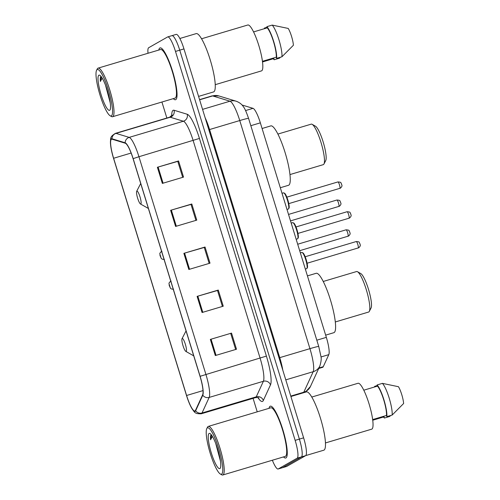<?xml version="1.0" encoding="UTF-8"?>
<svg xmlns="http://www.w3.org/2000/svg" width="500" height="500" viewBox="0 0 500 500"><rect width="100%" height="100%" fill="white"/><g stroke="black" fill="none" stroke-linecap="round" stroke-linejoin="round"><path stroke-width="0.75" d="M242.237 105.262L242.369 105.225A16.9 3.312 73.4 0 1 242.812 105.237L253.019 108.344A16.9 3.312 73.4 0 1 260.35 122.85L326.344 337.362A16.9 3.312 73.4 0 1 328.794 354.644L323.256 366.706A16.9 3.312 73.4 0 1 322.819 367.244A16.9 3.312 73.4 0 1 322.681 367.306L318.7 368.488M272.362 460.231A16.9 3.312 -106.6 0 0 278.131 468.994L286.6 466.469A16.9 3.312 -106.6 0 0 286.737 466.413L305.631 455.662A16.9 3.312 -106.6 0 0 303.619 437.844L183.962 48.906A16.9 3.312 -106.6 0 0 176.188 34.388L171.95 35.65A16.9 3.312 -106.6 0 0 171.812 35.712M278.131 468.994A16.9 3.312 -106.6 0 0 278.269 468.931L297.156 458.188L301.394 456.925A16.9 3.312 -106.6 0 0 299.381 439.106L179.731 50.169A16.9 3.312 -106.6 0 0 171.95 35.65A16.9 3.312 -106.6 0 1 179.731 50.169L299.381 439.106A16.9 3.312 -106.6 0 1 301.394 456.925L282.5 467.669L301.394 456.925L305.631 455.662M285.975 457.912A27.044 5.3 -106.6 0 0 282.931 429.988A27.044 5.3 -106.6 0 0 270.312 406.175A27.044 5.3 -106.6 0 0 270.087 406.269A27.044 5.3 -106.6 0 0 269.025 408.319A27.044 5.3 -106.6 0 1 270.087 406.269A27.044 5.3 -106.6 0 1 270.312 406.175A27.044 5.3 -106.6 0 1 282.931 429.988A27.044 5.3 -106.6 0 1 285.975 457.912A27.044 5.3 -106.6 0 1 285.75 458.006A27.044 5.3 -106.6 0 0 285.975 457.912M175.756 99.637A27.044 5.3 -106.6 0 0 172.712 71.719A27.044 5.3 -106.6 0 0 160.094 47.9A27.044 5.3 -106.6 0 0 159.869 47.994A27.044 5.3 -106.6 0 0 158.806 50.044A27.044 5.3 -106.6 0 1 159.869 47.994A27.044 5.3 -106.6 0 1 160.094 47.9A27.044 5.3 -106.6 0 1 172.712 71.719A27.044 5.3 -106.6 0 1 175.756 99.637A27.044 5.3 -106.6 0 1 175.531 99.731A27.044 5.3 -106.6 0 0 175.756 99.637M195.037 410.919A18.031 3.531 73.4 0 1 194.887 410.981A18.031 3.531 73.4 0 1 186.594 395.494L113.612 158.262A18.031 3.531 73.4 0 1 111.613 139.194A18.031 3.531 73.4 0 1 112.088 139.206L125.256 143.219A18.031 3.531 73.4 0 1 133.075 158.688L200.031 376.344A18.031 3.531 73.4 0 1 202.644 394.781L195.506 410.344A18.031 3.531 73.4 0 1 195.037 410.919M195.169 411.35A18.481 3.619 -106.6 0 0 195.65 410.763L202.787 395.194A18.481 3.619 -106.6 0 0 200.113 376.3L133.15 158.644A18.481 3.619 -106.6 0 0 125.138 142.787L111.975 138.775A18.481 3.619 -106.6 0 0 110.538 144.275A18.481 3.619 -106.6 0 0 113.531 158.306L186.513 395.538A18.481 3.619 -106.6 0 0 191.206 407.312A18.481 3.619 -106.6 0 0 195.169 411.35M283.5 456.912A27.044 5.3 -106.6 0 0 285.75 458.006A27.044 5.3 -106.6 0 1 283.5 456.912M173.281 98.637A27.044 5.3 -106.6 0 0 175.531 99.731A27.044 5.3 -106.6 0 1 173.281 98.637M297.156 458.188A16.9 3.312 -106.6 0 0 295.144 440.369L175.494 51.431A16.9 3.312 -106.6 0 0 167.712 36.913A16.9 3.312 -106.6 0 0 167.575 36.975L148.688 47.719A16.9 3.312 -106.6 0 0 148.012 53.263M161.925 102.025L166.85 118.031M253.081 398.344L257.231 411.831M157.387 167.269L178.562 160.956L183.531 177.094L162.35 183.406L157.387 167.269L158.112 167.056L163.075 183.188M197.106 296.375L218.281 290.062L223.25 306.2L202.069 312.512L197.106 296.375L197.831 296.163L202.794 312.294M210.344 339.406L231.525 333.1L236.488 349.237L215.312 355.55L210.344 339.406L211.069 339.194L216.031 355.331M170.625 210.3L191.806 203.994L196.769 220.131L175.594 226.438L170.625 210.3L171.35 210.087L176.312 226.225M183.869 253.337L205.044 247.025L210.006 263.169L188.831 269.475L183.869 253.337L184.587 253.125L189.556 269.262M205.044 247.025L204.269 247.469M209.169 263.419L204.256 247.444L184.587 253.125M191.806 203.994L191.025 204.438M195.931 220.381L191.019 204.412L171.35 210.087M231.525 333.1L211.069 339.194M218.281 290.062L217.506 290.506M222.413 306.45L217.5 290.481L197.831 296.163M178.562 160.956L177.787 161.4M182.694 177.344L177.781 161.375L158.112 167.056M230.738 333.519L235.65 349.487M207.381 427.887A24.225 4.75 -106.6 0 0 206.806 428.537A24.225 4.75 -106.6 0 0 209.944 452.375A24.225 4.75 -106.6 0 0 220.362 474.038A24.225 4.75 -106.6 0 0 221.612 474.15A24.225 4.75 -106.6 0 0 218.725 448.612A24.225 4.75 -106.6 0 0 207.381 427.887M220.362 474.038L221.694 474.794A25.35 4.969 -106.6 0 0 222.794 475A25.35 4.969 -106.6 0 0 223 474.913A25.35 4.969 -106.6 0 0 220.15 448.731A25.35 4.969 -106.6 0 0 208.319 426.406A25.35 4.969 -106.6 0 0 208.106 426.494A25.35 4.969 -106.6 0 0 207.512 427.181L206.806 428.537M222.794 475L285.269 456.388A25.35 4.969 -106.6 0 0 285.481 456.3A25.35 4.969 -106.6 0 0 282.625 430.119A25.35 4.969 -106.6 0 0 270.794 407.794L208.319 426.406M305.75 455.575L323.781 450.206A30.425 5.962 -106.6 0 0 324.031 450.094A30.425 5.962 -106.6 0 0 320.606 418.688A30.425 5.962 -106.6 0 0 306.406 391.894L290.9 396.512M325.456 442.944L371.7 429.169A23.944 4.694 -106.6 0 0 371.9 429.081A23.944 4.694 -106.6 0 0 369.206 404.363A23.944 4.694 -106.6 0 0 358.025 383.275L311.781 397.05M219.894 468.556A18.369 3.6 -106.6 0 0 220.325 468.062A18.369 3.6 -106.6 0 0 217.944 449.994A18.369 3.6 -106.6 0 0 210.044 433.562A18.369 3.6 -106.6 0 0 209.1 433.481A18.369 3.6 -106.6 0 0 211.287 452.844A18.369 3.6 -106.6 0 0 219.894 468.556M211.269 434.669C210.556 435.125 210.325 436.819 210.575 439.744L212.406 436.375M215.731 443.469L220.456 461.138M372.656 419.581L386.494 415.456A16.9 3.312 -106.6 0 0 383.7 399.806A16.9 3.312 -106.6 0 0 377.463 386.119L363.787 390.194M386.494 415.456L386.85 416.637L392.15 415.056L403.625 403.506A11.269 2.206 -106.6 0 0 398.456 386.712L382.4 383.363L377.1 384.944L377.463 386.119M392.15 415.056A18.031 3.531 -106.6 0 0 389.194 398.119A18.031 3.531 -106.6 0 0 382.4 383.363M386.85 416.637A18.031 3.531 -106.6 0 0 383.894 399.694A18.031 3.531 -106.6 0 0 377.1 384.944M390.694 415.487L389.688 416.456L384.394 418.031L384.031 416.856L372.738 420.225M374.819 386.906L374.644 386.344A18.031 3.531 -106.6 0 0 374.6 386.969M383.544 417A18.031 3.531 -106.6 0 0 384.394 418.031M374.644 386.344L377.287 385.55M210.575 439.744L211.475 434.975M335.306 321.969L368.638 312.038A21.125 4.138 -106.6 0 0 368.812 311.962A21.125 4.138 -106.6 0 0 369.312 311.394A21.125 4.138 -106.6 0 0 366.575 290.606A21.125 4.138 -106.6 0 0 357.488 271.712A21.125 4.138 -106.6 0 0 356.575 271.544L323.237 281.475M182.194 338.494A6.763 1.325 -106.6 0 0 182.031 338.675A6.763 1.325 -106.6 0 0 182.906 345.331A6.763 1.325 -106.6 0 0 185.812 351.375A6.763 1.325 -106.6 0 0 186.163 351.406A6.763 1.325 -106.6 0 0 185.356 344.281A6.763 1.325 -106.6 0 0 182.194 338.494M325.656 335.131L333.862 332.688A30.987 6.069 -106.6 0 0 334.119 332.575A30.987 6.069 -106.6 0 0 330.631 300.581A30.987 6.069 -106.6 0 0 316.169 273.294L307.431 275.894M369.312 311.394L371.062 307.994A18.312 3.588 -106.6 0 0 368.694 289.975A18.312 3.588 -106.6 0 0 360.819 273.606L357.488 271.712M289.956 174.575L323.294 164.644A21.125 4.138 -106.6 0 0 323.469 164.569A21.125 4.138 -106.6 0 0 323.963 163.994A21.125 4.138 -106.6 0 0 321.231 143.212A21.125 4.138 -106.6 0 0 312.144 124.319A21.125 4.138 -106.6 0 0 311.231 124.144L277.894 134.075M136.844 191.1A6.763 1.325 -106.6 0 0 136.688 191.281A6.763 1.325 -106.6 0 0 137.562 197.931A6.763 1.325 -106.6 0 0 140.469 203.975A6.763 1.325 -106.6 0 0 140.819 204.006A6.763 1.325 -106.6 0 0 140.013 196.881A6.763 1.325 -106.6 0 0 136.844 191.1M280.312 187.731L288.519 185.287A30.987 6.069 -106.6 0 0 288.769 185.181A30.987 6.069 -106.6 0 0 285.287 153.188A30.987 6.069 -106.6 0 0 270.819 125.894L262.087 128.5M323.963 163.994L325.719 160.594A18.312 3.588 -106.6 0 0 323.35 142.581A18.312 3.588 -106.6 0 0 315.475 126.206L312.144 124.319M97.163 69.612A24.225 4.75 -106.6 0 0 96.587 70.269A24.225 4.75 -106.6 0 0 99.725 94.1A24.225 4.75 -106.6 0 0 110.144 115.763A24.225 4.75 -106.6 0 0 111.394 115.875A24.225 4.75 -106.6 0 0 108.506 90.337A24.225 4.75 -106.6 0 0 97.163 69.612M110.144 115.763L111.475 116.519A25.35 4.969 -106.6 0 0 112.575 116.725A25.35 4.969 -106.6 0 0 112.781 116.638A25.35 4.969 -106.6 0 0 109.931 90.463A25.35 4.969 -106.6 0 0 98.094 68.131A25.35 4.969 -106.6 0 0 97.888 68.225A25.35 4.969 -106.6 0 0 97.294 68.906L96.587 70.269M112.575 116.725L175.05 98.112A25.35 4.969 -106.6 0 0 175.263 98.025A25.35 4.969 -106.6 0 0 172.406 71.85A25.35 4.969 -106.6 0 0 160.575 49.519L98.094 68.131M198.575 96.394L213.562 91.931A30.425 5.962 -106.6 0 0 213.812 91.825A30.425 5.962 -106.6 0 0 210.387 60.412A30.425 5.962 -106.6 0 0 196.188 33.619L179.856 38.487M215.238 84.675L261.481 70.894A23.944 4.694 -106.6 0 0 261.681 70.812A23.944 4.694 -106.6 0 0 258.988 46.087A23.944 4.694 -106.6 0 0 247.806 25L201.562 38.775M109.675 110.288A18.369 3.6 -106.6 0 0 110.106 109.787A18.369 3.6 -106.6 0 0 107.725 91.719A18.369 3.6 -106.6 0 0 99.825 75.287A18.369 3.6 -106.6 0 0 98.881 75.206A18.369 3.6 -106.6 0 0 101.069 94.569A18.369 3.6 -106.6 0 0 109.675 110.288M101.05 76.394C100.337 76.856 100.106 78.544 100.356 81.469L102.188 78.106M105.512 85.2L110.237 102.869M262.438 61.306L276.275 57.188A16.9 3.312 -106.6 0 0 273.481 41.537A16.9 3.312 -106.6 0 0 267.244 27.844L253.569 31.919M276.275 57.188L276.631 58.362L281.931 56.781L293.406 45.237A11.269 2.206 -106.6 0 0 288.238 28.438L272.181 25.094L266.881 26.669L267.244 27.844M281.931 56.781A18.031 3.531 -106.6 0 0 278.975 39.844A18.031 3.531 -106.6 0 0 272.181 25.094M276.631 58.362A18.031 3.531 -106.6 0 0 273.675 41.425A18.031 3.531 -106.6 0 0 266.881 26.669M280.475 57.219L279.469 58.181L274.175 59.763L273.812 58.587L262.519 61.95M264.6 28.631L264.425 28.069A18.031 3.531 -106.6 0 0 264.381 28.7M273.325 58.731A18.031 3.531 -106.6 0 0 274.175 59.763M264.425 28.069L267.069 27.281M100.356 81.469L101.256 76.706M318.925 368L323.256 366.706M320.981 356.969L328.794 354.644M316.806 340.2L326.344 337.362M250.819 125.694L260.35 122.85M245.569 110.562L253.019 108.344M242.338 105.375L242.812 105.237M303.4 392.788A22.538 4.419 -106.6 0 0 303.788 392.212L313.2 371.7A22.538 4.419 -106.6 0 0 309.938 348.656L239.756 120.55A22.538 4.419 -106.6 0 0 229.988 101.206L212.638 95.919A22.538 4.419 -106.6 0 0 212.037 95.906L218.837 95.931L236.188 101.219C239.5 102.469 241.906 104.319 243.406 106.775C244.575 107.963 246.287 111.819 248.562 118.356A11.269 0.5 162.9 0 0 239.756 120.55L209.581 129.537L279.756 357.65A22.538 4.419 73.4 0 1 282.806 370.2M199.619 99.8L212.638 95.919A11.269 10.956 -73.1 0 1 218.837 95.931M303.619 437.844L295.144 440.369M286.737 466.413L278.269 468.931M183.962 48.906L175.494 51.431M248.562 118.356L318.738 346.463L320.913 356.325C321.544 358.462 321.181 361.688 319.844 366A11.269 10.781 -155.4 0 1 313.2 371.7L285.781 379.869M318.738 346.463A11.269 0.5 162.9 0 0 309.938 348.656L279.012 357.863M319.844 366L310.431 386.512A11.269 10.781 -155.4 0 1 303.788 392.212L290.775 396.094M236.188 101.219A11.269 10.956 -73.1 0 0 229.988 101.206L202.569 109.375M205.15 117.775A22.538 4.419 73.4 0 1 209.581 129.537L208.837 129.756M186.594 395.494L202.994 390.606M171.731 115.844A28.169 5.519 73.4 0 1 173.081 110.325A28.169 5.519 73.4 0 1 174.056 110.25L187.225 114.262A28.169 5.519 73.4 0 1 199.438 138.438L266.4 356.094A28.169 5.519 73.4 0 1 270.481 384.894L263.337 400.462A28.169 5.519 73.4 0 1 257.981 397.625M133.15 158.644L138.944 156.725L205.9 374.381A22.538 4.419 73.4 0 1 209.169 397.425L202.025 412.994A22.538 4.419 73.4 0 1 201.444 413.706A22.538 4.419 73.4 0 1 201.256 413.787L255.475 397.631A22.538 4.419 -106.6 0 0 255.662 397.556A22.538 4.419 -106.6 0 0 256.244 396.838L263.387 381.275A22.538 4.419 -106.6 0 0 260.119 358.231L193.162 140.575A22.538 4.419 -106.6 0 0 183.388 121.231L170.225 117.225A22.538 4.419 -106.6 0 0 169.625 117.206L172.237 115M195.65 410.763A5.631 5.394 -155.4 0 0 202.025 412.994L256.244 396.838A5.631 5.394 24.6 0 1 263.337 400.462M266.4 356.094L200.113 376.3M125.138 142.787A5.631 5.481 -73.1 0 1 129.169 137.387A22.538 4.419 73.4 0 1 138.944 156.725L199.438 138.438M270.481 384.894A5.631 5.394 24.6 0 0 263.387 381.275L209.169 397.425A5.631 5.394 -155.4 0 1 202.787 395.194M111.975 138.775A5.631 5.481 -73.1 0 1 116.006 133.375L129.169 137.387L183.388 121.231A5.631 5.481 106.9 0 0 187.225 114.262M110.538 144.275C110.806 138.238 109.312 137.156 115.406 133.356A22.538 4.419 73.4 0 1 116.006 133.375L170.225 117.225A5.631 5.481 106.9 0 0 174.056 110.25M113.612 158.262L131.125 153.044M347.981 236.3A3.381 0.663 -106.6 0 0 348.013 236.294A3.381 0.663 -106.6 0 0 348.038 236.281A3.381 0.663 -106.6 0 0 347.656 232.794A3.381 0.663 -106.6 0 0 346.081 229.812A3.381 0.663 -106.6 0 0 346.05 229.825M170.087 287.244L169.262 284.55L170.087 287.244M338.812 206.494A3.381 0.663 -106.6 0 0 338.844 206.494A3.381 0.663 -106.6 0 0 338.869 206.481A3.381 0.663 -106.6 0 0 338.488 202.987A3.381 0.663 -106.6 0 0 336.912 200.012A3.381 0.663 -106.6 0 0 336.881 200.025M160.919 257.438L160.094 254.75L160.919 257.438M306.613 268.663A8.45 1.656 -106.6 0 0 306.681 268.65A8.45 1.656 -106.6 0 0 306.756 268.619A8.45 1.656 -106.6 0 0 305.8 259.894A8.45 1.656 -106.6 0 0 301.856 252.45L300.356 252.9M358.15 248.019A3.381 0.663 -106.6 0 0 358.181 248.012A3.381 0.663 -106.6 0 0 358.212 248A3.381 0.663 -106.6 0 0 357.831 244.513A3.381 0.663 -106.6 0 0 356.25 241.537A3.381 0.663 -106.6 0 0 356.225 241.55M302.594 252.825A7.887 1.544 73.4 0 1 306.262 259.887A7.887 1.544 73.4 0 1 307.119 267.925M297.444 238.863A8.45 1.656 -106.6 0 0 297.512 238.844A8.45 1.656 -106.6 0 0 297.587 238.819A8.45 1.656 -106.6 0 0 296.637 230.094A8.45 1.656 -106.6 0 0 292.688 222.65L291.188 223.094M296.019 226.95L347.081 211.731C351.594 212.1 349.406 212.631 350.712 213.719C350.531 214.775 352.4 215.281 349.606 217.963L349.012 218.212A3.381 0.663 -106.6 0 0 349.012 218.212A3.381 0.663 -106.6 0 0 349.044 218.2A3.381 0.663 -106.6 0 0 348.663 214.713A3.381 0.663 -106.6 0 0 347.081 211.731A3.381 0.663 -106.6 0 0 347.056 211.744M293.425 223.019A7.887 1.544 73.4 0 1 297.094 230.081A7.887 1.544 73.4 0 1 297.95 238.119M288.275 209.056A8.45 1.656 -106.6 0 0 288.35 209.044A8.45 1.656 -106.6 0 0 288.419 209.013A8.45 1.656 -106.6 0 0 287.469 200.287A8.45 1.656 -106.6 0 0 283.519 192.844L282.019 193.294M339.819 188.419A3.381 0.663 -106.6 0 0 339.844 188.412A3.381 0.663 -106.6 0 0 339.875 188.4A3.381 0.663 -106.6 0 0 339.494 184.906A3.381 0.663 -106.6 0 0 337.919 181.931A3.381 0.663 -106.6 0 0 337.887 181.944M284.256 193.219A7.887 1.544 73.4 0 1 287.925 200.281A7.887 1.544 73.4 0 1 288.781 208.319M310.431 386.512L305.469 391.962L304.481 392.463M212.037 95.906L199.562 99.619M191.206 407.312C194.737 412.225 194.05 413.913 201.256 413.787M167.712 36.913L171.95 35.65M115.406 133.356L169.625 117.206M258.869 398.05C258.85 397.638 257.725 397.5 255.475 397.631M185.812 351.375L193.731 355.863M182.031 338.675L186.05 330.887M140.469 203.975L148.387 208.469M136.688 191.281L140.7 183.487M297.694 244.231L346.081 229.812C350.588 230.181 348.4 230.712 349.706 231.8C349.525 232.856 351.4 233.363 348.606 236.038L299.681 250.694M171.112 281.056L170.512 281.312C168.081 283.962 169.312 282.806 169.175 285.294L170.431 288.194C170.975 288.925 172.006 289.244 173.525 289.156M288.525 214.431L336.912 200.012C341.419 200.381 339.237 200.912 340.538 202C340.356 203.05 342.231 203.556 339.438 206.238L290.512 220.888M161.944 251.256L161.344 251.513C158.912 254.156 160.144 253.006 160.006 255.494L161.262 258.394C161.806 259.125 162.838 259.444 164.356 259.356M305.325 269.05L306.869 268.569L307.462 267.512C307.725 266.456 307.337 263.938 306.294 259.956C305.2 256.45 304.15 254.119 303.137 252.981L301.856 252.45M307.119 263.231L358.775 247.763C361.569 245.081 359.7 244.575 359.881 243.519C358.575 242.431 360.763 241.9 356.25 241.537L305.188 256.75M296.156 239.25L297.7 238.769L298.294 237.712C298.556 236.656 298.169 234.137 297.125 230.156C296.031 226.644 294.981 224.319 293.969 223.175L292.688 222.65M349.012 218.212L297.95 233.425M286.988 209.45L288.531 208.969L289.125 207.913C289.387 206.856 289 204.331 287.956 200.356C286.863 196.844 285.812 194.519 284.8 193.375L283.519 192.844M288.781 203.625L340.438 188.156C343.231 185.475 341.362 184.969 341.544 183.919C340.238 182.831 342.425 182.3 337.919 181.931L286.85 197.144"/></g></svg>
